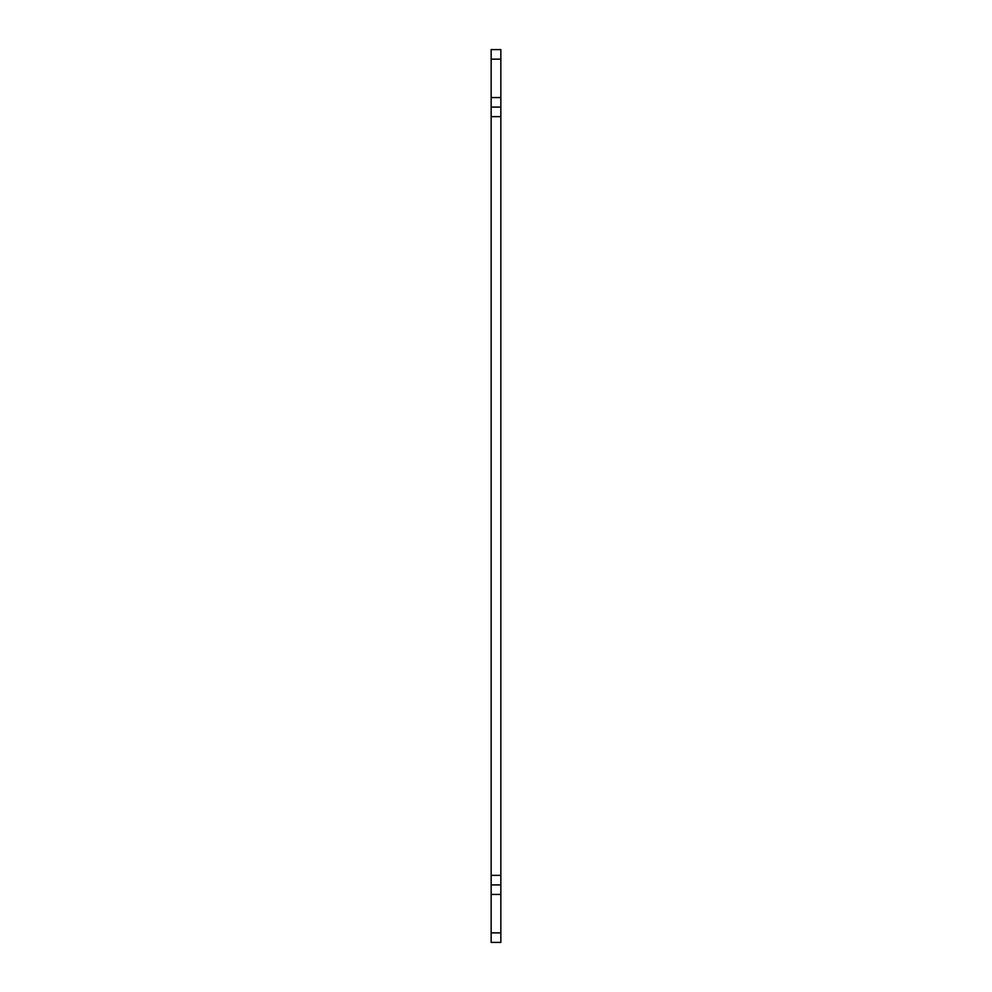 <?xml version="1.0" encoding="UTF-8"?>
<svg xmlns="http://www.w3.org/2000/svg" width="992" height="992" viewBox="0 0 992 992"><rect width="100%" height="100%" fill="white"/><g stroke="black" fill="none" stroke-linecap="round" stroke-linejoin="round"><path stroke-width="1.49" d="M500.848 49.6L500.848 942.4L491.152 942.4L491.152 49.6L500.848 49.6M500.848 107.099L491.152 107.099M500.848 884.901L491.152 884.901M500.848 59.136L491.152 59.136M500.848 97.563L491.152 97.563M500.848 116.634L491.152 116.634M500.848 875.366L491.152 875.366M500.848 894.437L491.152 894.437M500.848 932.864L491.152 932.864"/></g></svg>
